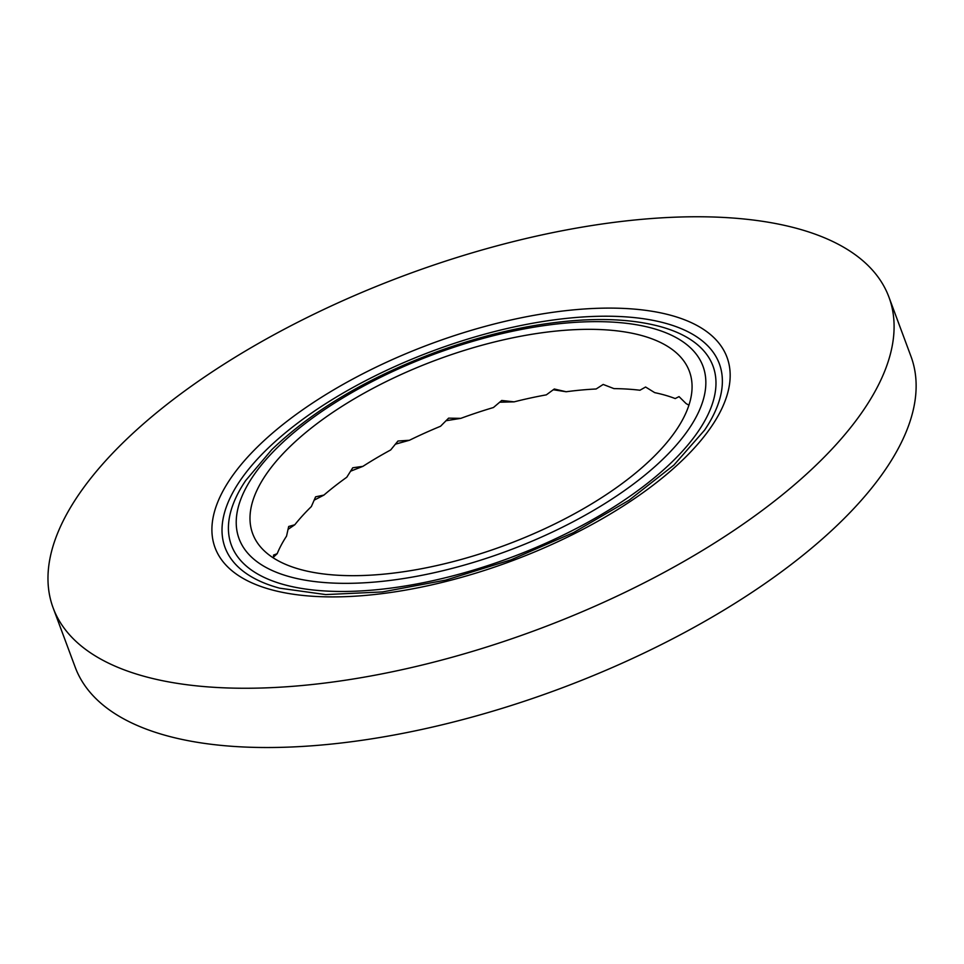 <?xml version="1.0" encoding="UTF-8"?>
<svg xmlns="http://www.w3.org/2000/svg" width="964" height="964" viewBox="0 0 964 964"><rect width="100%" height="100%" fill="white"/><g stroke="black" fill="none" stroke-linecap="round" stroke-linejoin="round"><path stroke-width="1.45" d="M273.523 557.072L277.174 553.697A232.951 98.822 159.6 0 1 286.537 536.141L288.682 526.501L294.791 524.765A232.951 98.822 159.6 0 1 311.372 506.546L315.602 496.822L323.928 495.074A232.951 98.822 159.6 0 1 346.775 477.24L352.752 467.769L362.898 466.359A232.951 98.822 159.6 0 1 390.685 449.947L397.951 441.03L409.423 440.271A232.951 98.822 159.6 0 1 440.548 426.257L448.597 418.147L460.828 418.352A232.951 98.822 159.6 0 1 493.448 407.519L501.738 400.47L514.089 401.855A232.951 98.822 159.6 0 1 546.335 394.854L554.288 389.01L566.145 391.746A232.951 98.822 159.6 0 1 596.138 388.986L603.187 384.443L613.947 388.613A232.951 98.822 159.6 0 1 639.939 390.239L645.591 387.022L654.725 392.649A232.951 98.822 159.6 0 1 675.21 398.566L679.042 396.614L686.103 403.591A232.951 98.822 159.6 0 1 688.923 405.205M287.971 529.417L294.791 524.765M273.535 558.036L273.547 555.071L277.174 553.697M553.24 389.745L566.145 391.746M499.617 402.217L514.089 401.855M445.946 420.738L460.828 418.352M395.276 444.211L409.423 440.271M350.486 471.239L362.898 466.359M314.059 500.22L323.928 495.074M888.929 297.093L910.968 356.367A445.85 189.125 159.6 0 1 559 689.043A445.85 189.125 159.6 0 1 75.192 667.184L53.141 607.91A445.85 189.125 -20.4 0 0 378.141 674.607A445.85 189.125 -20.4 0 0 820.376 460.973A445.85 189.125 -20.4 0 0 888.929 297.093A445.85 189.125 -20.4 0 0 563.94 230.408A445.85 189.125 -20.4 0 0 121.693 444.03A445.85 189.125 -20.4 0 0 53.141 607.91M653.556 456.924A232.951 98.822 -20.4 0 0 689.381 371.309A232.951 98.822 -20.4 0 0 436.584 359.885A232.951 98.822 -20.4 0 0 252.689 533.707A232.951 98.822 -20.4 0 0 422.497 568.543A232.951 98.822 -20.4 0 0 653.556 456.924M257.051 447.32A273.101 115.849 159.6 0 1 704.612 330.122A273.101 115.849 159.6 0 1 451.441 580.075A273.101 115.849 159.6 0 1 257.051 447.32M265.606 450.61A263.666 111.848 159.6 0 1 589.787 316.59A263.666 111.848 159.6 0 1 704.588 430.125L673.896 465.094L629.106 500.22L573.496 532.598L510.956 559.855L445.802 580.087L382.551 591.92L325.699 594.583L279.608 588.173A263.666 111.848 159.6 0 1 265.606 450.61M659.858 326.471A256.918 108.98 159.6 0 1 656.737 475.758A256.918 108.98 159.6 0 1 345.666 591.45A256.918 108.98 159.6 0 1 245.748 480.47L271.728 449.718C313.228 409.845 368.778 377.02 438.379 351.257C489.278 332.942 537.755 322.518 583.835 319.976C612.755 318.506 638.096 320.675 659.858 326.471M277.126 447.802A247.471 104.98 159.6 0 1 682.693 341.605A247.471 104.98 159.6 0 1 453.285 568.097A247.471 104.98 159.6 0 1 277.126 447.802"/></g></svg>
